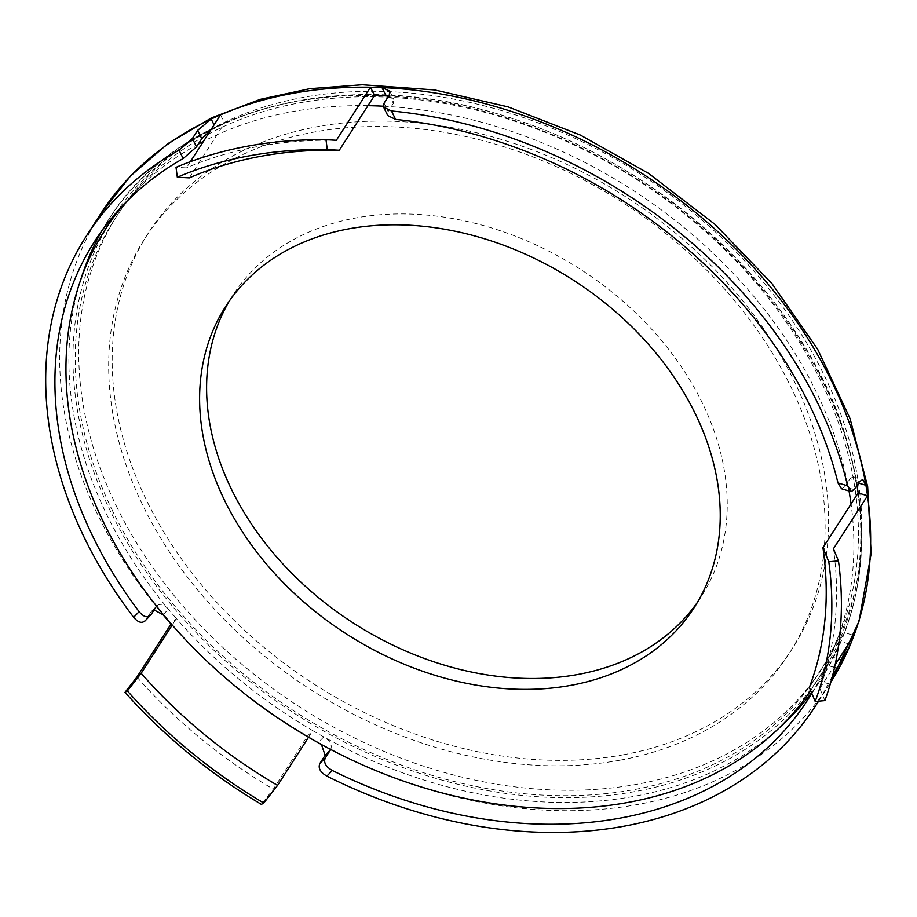 <?xml version="1.0" encoding="UTF-8"?>
<svg xmlns="http://www.w3.org/2000/svg" width="917" height="917" viewBox="0 0 917 917"><rect width="100%" height="100%" fill="white"/><g stroke="black" fill="none" stroke-linecap="round" stroke-linejoin="round"><path stroke-width="0.69" stroke-dasharray="4.58 3.44" d="M110.728 511.801A421.419 318.05 32.8 0 1 112.482 218.212A421.419 318.05 32.8 0 1 638.966 178.7A421.419 318.05 32.8 0 1 821.334 674.167A421.419 318.05 32.8 0 1 464.885 785.926A421.419 318.05 32.8 0 1 110.728 511.801M697.505 602.217A278.481 210.176 -147.2 0 0 701.115 596.841A278.481 210.176 -147.2 0 0 702.273 402.838A278.481 210.176 -147.2 0 0 468.243 221.685A278.481 210.176 -147.2 0 0 232.689 295.538A278.481 210.176 -147.2 0 0 229.307 301.051M810.674 690.581A421.419 318.05 -147.2 0 0 814.33 685.045A421.419 318.05 -147.2 0 0 851.056 503.995M849.027 490.985A421.419 318.05 -147.2 0 0 383.306 106.2M367.958 105.673A421.419 318.05 -147.2 0 0 203.471 141.344M198.29 144.095A421.419 318.05 -147.2 0 0 122.397 205.958M856.982 485.506A423.883 319.907 -147.2 0 0 856.455 482.491A423.883 319.907 -147.2 0 0 386.046 95.895M811.568 692.713A423.883 319.907 -147.2 0 0 821.655 678.225A423.883 319.907 -147.2 0 0 840.992 641.613A423.883 319.907 -147.2 0 0 844.58 632.684L809.356 687.441M308.536 737.245L312.777 730.654A423.883 319.907 -147.2 0 0 323.758 736.89A423.883 319.907 -147.2 0 0 778.269 728.809M80.616 280.052A423.883 319.907 -147.2 0 0 106.899 514.907A423.883 319.907 -147.2 0 0 168.419 609.232A423.883 319.907 -147.2 0 0 176.385 618.562L172.213 625.039M220.504 114.866L224.527 123.119A423.883 319.907 -147.2 0 0 215.254 127.348A423.883 319.907 -147.2 0 0 108.653 219.599A423.883 319.907 -147.2 0 0 101.947 230.671M848.569 643.849L840.992 641.613L832.682 657.225L838.803 659.036M834.55 667.484L827.432 665.387L832.682 657.225M827.432 665.387L818.743 680.895L828.349 683.727L832.579 675.726M811.809 693.298A423.883 319.907 -147.2 0 0 818.743 680.895M330.567 749.728C332.493 745.189 330.223 740.913 323.758 736.89L318.359 742.415A433.741 327.346 32.8 0 1 307.424 736.133L273.312 789.17L261.402 804.404M163.272 614.505L168.419 609.232C163.501 603.89 159.455 602.985 156.291 606.492L150.858 612.063L154.067 609.943M151.5 611.249L156.532 606.148M210.75 130.019L215.254 127.348L214.051 124.895M388.544 96.193L393.794 99.449L393.37 103.415L389.289 95.036M384.04 103.197L388.132 111.565L393.37 103.415M388.132 111.565L387.708 115.542M841.519 488.761L844.775 486.858L854.3 489.667M859.55 481.505L850.025 478.697L844.775 486.858M850.025 478.697L853.269 476.794L856.455 482.491L858.53 483.099M620.041 760.182A383.214 289.222 -147.2 0 0 789.205 653.512A383.214 289.222 -147.2 0 0 623.365 202.955A383.214 289.222 -147.2 0 0 144.599 238.879A383.214 289.222 -147.2 0 0 212.274 606.767A383.214 289.222 -147.2 0 0 620.041 760.182M824.887 700.599L819.855 688.495A433.741 327.346 -147.2 0 0 833.427 548.767M819.855 688.495L835.158 664.687M190.392 161.69L186.392 167.891L176.018 167.341M336.367 140.267A433.741 327.346 -147.2 0 0 186.392 167.891M150.858 612.063L145.608 620.224L151.041 614.654M144.955 621.027L145.608 620.224M136.92 677.078A433.741 327.346 -147.2 0 0 273.312 789.17M828.349 683.727A433.741 327.346 32.8 0 1 818.56 701.161M818.629 701.161L830.848 682.145A433.741 327.346 32.8 0 1 829.942 683.555A433.741 327.346 32.8 0 1 318.359 742.415L321.443 744.535M623.549 754.737A383.214 289.222 -147.2 0 0 792.701 648.067A383.214 289.222 -147.2 0 0 626.861 197.51A383.214 289.222 -147.2 0 0 148.107 233.434A383.214 289.222 -147.2 0 0 215.77 601.323A383.214 289.222 -147.2 0 0 623.549 754.737M858.152 492.968A423.883 319.907 -147.2 0 1 844.58 632.684L853.968 635.458M171.032 624.041A433.741 327.346 32.8 0 0 307.424 736.133L312.777 730.654A423.883 319.907 -147.2 0 1 176.385 618.562L171.204 623.869M189.315 177.864L224.527 123.119A423.883 319.907 -147.2 0 1 374.503 95.494M112.814 511.422A418.954 316.193 32.8 0 1 498.963 116.299A418.954 316.193 32.8 0 1 788.941 710.858A418.954 316.193 32.8 0 1 112.814 511.422M163.031 614.757A433.741 327.346 32.8 0 1 98.566 516.443A433.741 327.346 32.8 0 1 100.366 214.269M116.31 505.978A418.954 316.193 -147.2 0 0 792.437 705.414A418.954 316.193 -147.2 0 0 502.459 110.865A418.954 316.193 -147.2 0 0 116.31 505.978M232.689 295.538L225.697 306.416M701.115 596.841L694.123 607.719M821.334 674.167L814.33 685.045M807.659 699.98L821.655 678.225C865.637 607.157 873.374 525.693 844.855 433.81C801.813 295.297 663.851 165.301 509.554 117.663C347.291 63.858 178.632 106.383 108.653 219.599L94.657 241.354M853.269 476.794L862.782 479.591M389.725 91.081L393.806 99.449M148.107 233.434L144.599 238.879M792.701 648.067L789.205 653.512"/><path stroke-width="1.38" d="M229.307 301.051A278.481 210.176 -147.2 0 0 353.205 622.952A278.481 210.176 -147.2 0 0 697.505 602.217M695.281 413.716A278.481 210.176 32.8 0 1 694.123 607.719A278.481 210.176 32.8 0 1 346.213 633.83A278.481 210.176 32.8 0 1 225.697 306.416A278.481 210.176 32.8 0 1 461.251 232.563A278.481 210.176 32.8 0 1 695.281 413.716M122.397 205.958A421.419 318.05 -147.2 0 0 105.478 229.09A421.419 318.05 -147.2 0 0 103.736 522.679A421.419 318.05 -147.2 0 0 453.777 795.853A421.419 318.05 -147.2 0 0 810.674 690.581M851.056 503.995A421.419 318.05 -147.2 0 0 849.027 490.985M383.306 106.2A421.419 318.05 -147.2 0 0 367.958 105.673M203.471 141.344A421.419 318.05 -147.2 0 0 198.29 144.095M383.615 107.151L387.708 115.542L395.617 119.416L391.49 110.968L383.615 107.151L384.04 103.197L389.289 95.036L389.725 91.092L381.988 87.585L386.046 95.895A423.883 319.907 -147.2 0 0 374.503 95.494L370.479 87.23A433.741 327.346 32.8 0 1 381.988 87.585A433.741 327.346 32.8 0 1 865.912 485.276A433.741 327.346 32.8 0 1 867.539 495.742L833.427 548.767L838.47 560.883L828.785 561.743L822.939 547.713L858.152 492.968A423.883 319.907 -147.2 0 0 856.982 485.506M818.56 701.161A433.741 327.346 32.8 0 1 815.947 705.311A433.741 327.346 32.8 0 1 326.865 776.103L332.344 770.498A423.883 319.907 -147.2 0 0 807.659 699.98A423.883 319.907 -147.2 0 0 811.809 693.298M332.344 770.498C325.73 766.704 323.38 762.497 325.329 757.878L319.884 763.448C317.935 768.068 320.262 772.286 326.865 776.103M319.884 763.448L325.134 755.287L330.567 749.728L325.329 757.878M172.213 625.039L141.172 673.307A423.883 319.907 -147.2 0 0 277.564 785.399L308.536 737.245M838.47 560.883A445.077 335.909 -147.2 0 1 824.887 700.599L815.202 701.459L809.356 687.441A423.883 319.907 -147.2 0 0 822.939 547.713M156.532 606.148L151.041 614.654L144.966 621.027M151.041 614.654C147.797 618.207 143.831 617.221 139.132 611.696L133.641 617.313C138.375 622.803 142.364 623.766 145.608 620.224M133.641 617.313A433.741 327.346 32.8 0 1 86.37 236.024A433.741 327.346 32.8 0 1 179.044 150.101L183.159 158.549A423.883 319.907 -147.2 0 0 94.657 241.354A423.883 319.907 -147.2 0 0 139.132 611.696M183.159 158.549L196.502 146.869L192.421 138.49L179.044 150.101M192.421 138.49L197.659 130.34L201.751 138.708L196.502 146.869M201.751 138.708L210.75 130.019M386.046 95.895L388.544 96.193M391.49 110.968A433.741 327.346 32.8 0 1 847.583 485.792L837.978 482.961A423.883 319.907 -147.2 0 0 395.617 119.416M837.978 482.961L841.519 488.761L851.056 491.581L847.583 485.792M835.158 664.687L853.968 635.458A433.741 327.346 32.8 0 1 850.449 644.399A433.741 327.346 32.8 0 1 830.848 682.145L859.011 621.268L871.15 553.547L867.654 486.64L850.07 418.599L817.655 349.262L772.068 283.731L715.019 224.401L648.663 173.451L580.335 135.051L508.224 106.911L434.692 89.946L362.1 84.742L309.786 88.697L260.256 99.334L211.38 117.938L167.811 143.671L130.512 176.018L100.366 214.269A433.741 327.346 32.8 0 1 211.197 119.038A433.741 327.346 32.8 0 1 220.504 114.866L190.392 161.69M141.172 673.307L127.394 690.948L125.01 692.312L136.92 677.078L171.032 624.041A433.741 327.346 32.8 0 1 163.031 614.757L163.272 614.505M858.53 483.099L865.912 485.276L862.782 479.602L859.55 481.505L854.3 489.667L851.056 491.581M374.503 95.494L339.29 150.239L327.277 149.586L325.993 139.716L336.367 140.267L370.479 87.23A433.741 327.346 32.8 0 0 220.504 114.866M154.067 609.943L163.031 614.757M214.051 124.895L211.197 119.038L197.659 130.34M838.803 659.036L842.207 660.034L850.449 644.399L848.569 643.849M842.207 660.034L836.957 668.195L834.55 667.484M832.579 675.726L836.957 668.195M321.443 744.535L325.134 755.287M853.968 635.458A433.741 327.346 32.8 0 0 867.539 495.742L858.152 492.968M325.993 139.716A445.077 335.909 -147.2 0 0 176.018 167.341L177.313 177.222L189.315 177.864A423.883 319.907 -147.2 0 1 339.29 150.239M125.01 692.312A445.077 335.909 -147.2 0 0 261.402 804.404L263.787 803.04L277.564 785.399M815.202 701.459A436.996 329.811 -147.2 0 0 828.785 561.743M327.277 149.586A436.996 329.811 -147.2 0 0 177.313 177.222M127.394 690.948A436.996 329.811 -147.2 0 0 263.787 803.04M778.269 728.809A423.883 319.907 -147.2 0 0 811.568 692.713M101.947 230.671A423.883 319.907 -147.2 0 0 80.616 280.052M112.482 218.212L105.478 229.09M100.366 214.269L86.37 236.024M818.629 701.161L815.947 705.311"/></g></svg>
